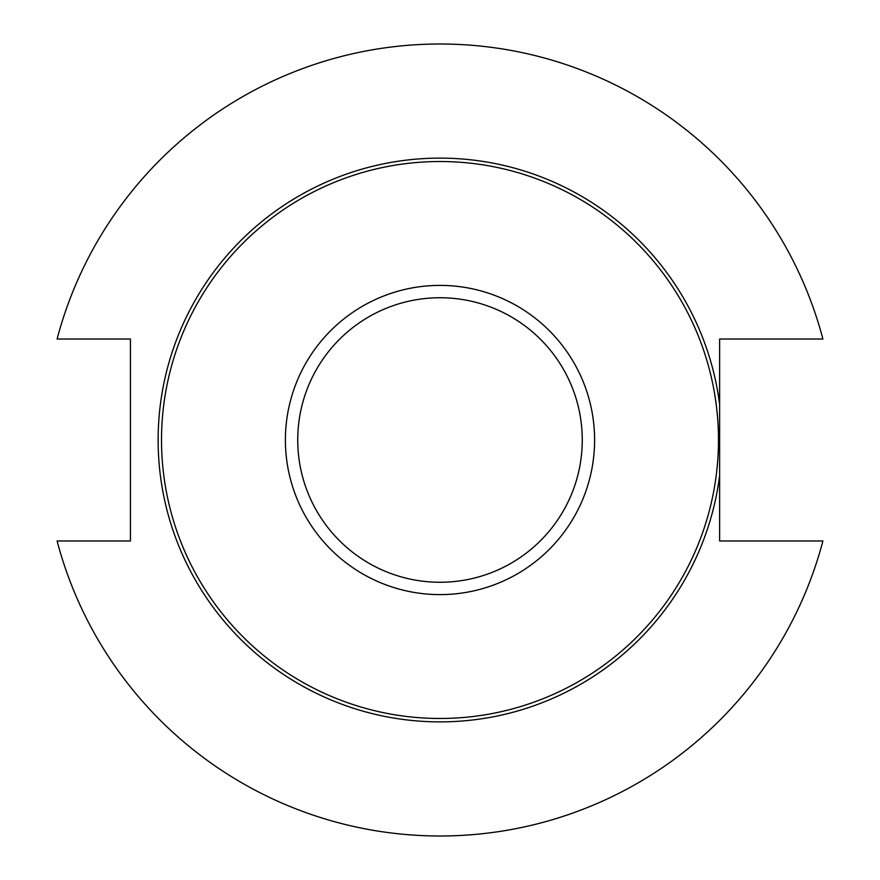 <?xml version="1.0" encoding="UTF-8"?>
<svg xmlns="http://www.w3.org/2000/svg" width="880" height="880" viewBox="0 0 880 880"><rect width="100%" height="100%" fill="white"/><g stroke="black" fill="none" stroke-linecap="round" stroke-linejoin="round"><path stroke-width="1.32" d="M161.524 440A278.476 278.476 0 0 1 440 161.524A278.476 278.476 0 0 1 718.476 440A278.476 278.476 0 0 1 440 718.476A278.476 278.476 0 0 1 161.524 440M719.631 339.031L822.91 339.031A396 396 0 0 0 57.09 339.031L130.438 339.031L130.438 540.969L57.09 540.969A396 396 0 0 0 822.91 540.969L719.631 540.969L719.631 339.031M719.631 475.508A281.875 281.875 0 0 1 288.915 677.963A281.875 281.875 0 0 1 288.915 202.037A281.875 281.875 0 0 1 719.631 404.492M297.737 440A142.263 142.263 0 0 0 511.137 563.2A142.263 142.263 0 0 0 511.137 316.8A142.263 142.263 0 0 0 297.737 440M594.605 440A154.605 154.605 0 0 1 440 594.605A154.605 154.605 0 0 1 285.395 440A154.605 154.605 0 0 1 440 285.395A154.605 154.605 0 0 1 594.605 440"/></g></svg>
